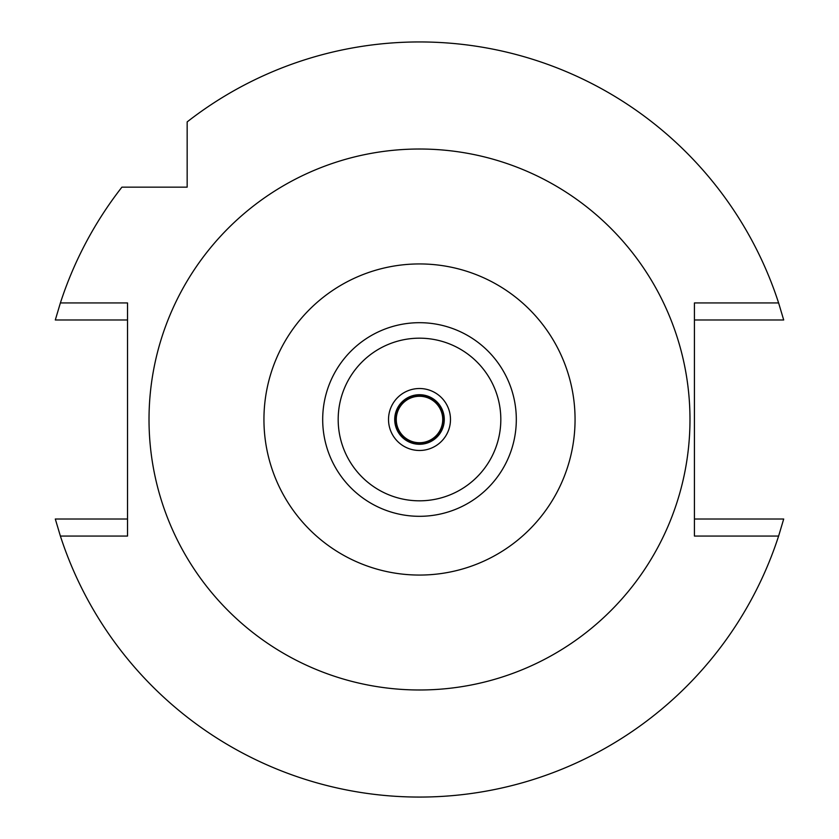 <?xml version="1.0" encoding="UTF-8"?>
<svg xmlns="http://www.w3.org/2000/svg" width="839" height="839" viewBox="0 0 839 839"><rect width="100%" height="100%" fill="white"/><g stroke="black" fill="none" stroke-linecap="round" stroke-linejoin="round"><path stroke-width="1.26" d="M419.5 516.31A96.81 96.81 0 0 0 516.31 419.5A96.81 96.81 0 0 0 419.5 322.69A96.81 96.81 0 0 0 322.69 419.5A96.81 96.81 0 0 0 419.5 516.31M419.5 500.82A81.32 81.32 0 0 0 500.82 419.5A81.32 81.32 0 0 0 419.5 338.18A81.32 81.32 0 0 0 338.18 419.5A81.32 81.32 0 0 0 419.5 500.82M419.5 450.48A30.98 30.98 0 0 0 450.48 419.5A30.98 30.98 0 0 0 419.5 388.52A30.98 30.98 0 0 0 388.52 419.5A30.98 30.98 0 0 0 419.5 450.48M419.5 444.282A24.782 24.782 0 0 0 444.282 419.5A24.782 24.782 0 0 0 419.5 394.718A24.782 24.782 0 0 0 394.718 419.5A24.782 24.782 0 0 0 419.5 444.282M187.16 129.804L187.16 137.711M187.16 187.16L187.16 121.907A377.55 377.55 0 0 1 778.613 302.942L694.43 302.942L694.43 536.058L778.613 536.058A377.55 377.55 0 0 1 60.387 536.058L127.528 536.058L127.528 302.942L60.387 302.942A377.55 377.55 0 0 1 121.907 187.16L187.16 187.16M778.613 302.942L783.699 319.984L694.43 319.984M778.613 536.058L783.699 519.016L694.43 519.016M60.387 536.058L55.301 519.016L127.528 519.016M60.387 302.942L55.301 319.984L127.528 319.984M153.275 187.16L137.711 187.16M129.804 187.16L121.907 187.16M419.5 149.017A270.483 270.483 0 0 1 689.983 419.5A270.483 270.483 0 0 1 419.5 689.983A270.483 270.483 0 0 1 149.017 419.5A270.483 270.483 0 0 1 419.5 149.017M419.5 575.061A155.561 155.561 0 0 1 263.939 419.5A155.561 155.561 0 0 1 419.5 263.939A155.561 155.561 0 0 1 575.061 419.5A155.561 155.561 0 0 1 419.5 575.061M419.5 443.506A24.006 24.006 0 0 0 443.506 419.5A24.006 24.006 0 0 0 419.5 395.494A24.006 24.006 0 0 0 395.494 419.5A24.006 24.006 0 0 0 419.5 443.506M419.5 442.73A23.23 23.23 0 0 0 442.73 419.5A23.23 23.23 0 0 0 419.5 396.27A23.23 23.23 0 0 0 396.27 419.5A23.23 23.23 0 0 0 419.5 442.73"/></g></svg>
